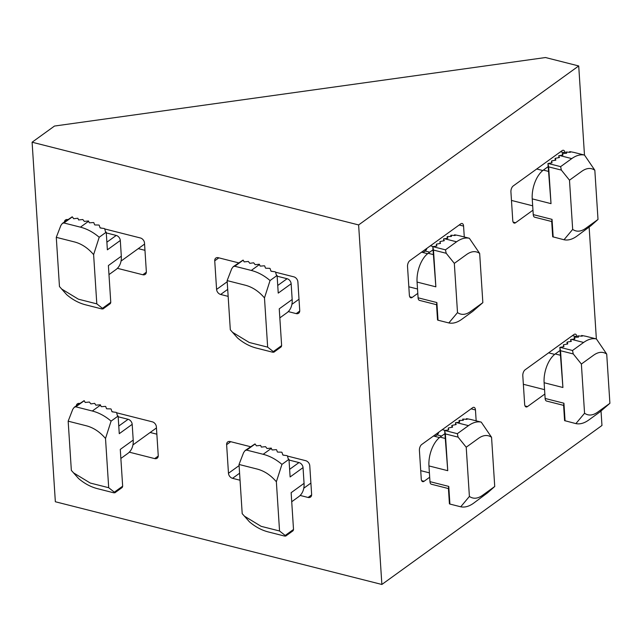 <?xml version="1.0" encoding="UTF-8"?>
<svg xmlns="http://www.w3.org/2000/svg" width="642" height="642" viewBox="0 0 642 642"><rect width="100%" height="100%" fill="white"/><g stroke="black" fill="none" stroke-linecap="round" stroke-linejoin="round"><path stroke-width="0.96" d="M564.005 239.755C568.05 240.59 572.303 239.41 576.765 236.232L590.945 225.703L598.007 219.452L585.6 228.416C580.849 231.722 576.54 232.051 572.672 229.411L564.005 239.755L552.69 236.778L551.703 221.514L552.04 219.371L553.179 237.01M598.007 219.452L594.829 170.234C590.953 167.586 586.644 167.915 581.901 171.221L569.486 180.185L572.672 229.411M558.829 157.715L558.965 155.613L562.777 155.131A43.568 22.671 -75.8 0 1 563.034 154.971L562.312 153.518A43.568 22.671 -75.8 0 1 562.569 153.39L566.413 153.278A43.568 22.671 -75.8 0 1 566.669 153.173L565.971 152.106A43.568 22.671 -75.8 0 1 566.228 152.034L570.096 152.323A43.568 22.671 -75.8 0 1 570.361 152.29L569.687 151.64A43.568 22.671 -75.8 0 1 569.96 151.648L573.852 152.395A43.568 22.671 -75.8 0 1 574.125 152.451L584.509 155.075L594.829 170.234M551.703 221.522L534.682 217.205A4.59 2.383 -75.8 0 1 533.245 214.605L532.234 198.876L551.021 203.642L548.645 166.872L561.365 170.09L569.486 180.185M532.234 198.876A22.245 11.572 -75.8 0 1 543.365 170.098L548.156 166.631M551.021 203.642L547.955 163.574A2.295 1.196 -75.8 0 1 548.083 163.469L552.024 162.843L551.542 160.973L555.868 160.075L555.121 158.381L559.447 157.483L558.709 155.797M562.416 155.171L562.312 153.518M555.25 160.307L555.121 158.381M566.043 153.278L565.971 152.106M551.663 162.891L551.542 160.973M569.727 152.282L569.687 151.64M548.645 166.872L547.955 163.574M561.365 170.09L560.618 166.639L571.749 158.598C576.211 155.42 580.472 154.24 584.509 155.075M575.89 423.608C579.935 424.442 584.188 423.263 588.658 420.085L599.788 412.036L609.9 403.304L597.485 412.268C592.743 415.575 588.433 415.904 584.557 413.263L575.89 423.608L564.583 420.63L563.596 405.367L563.933 403.224L565.072 420.863M609.9 403.304L606.714 354.087C602.846 351.439 598.537 351.768 593.786 355.074L581.379 364.038L584.557 413.263M570.722 341.568L570.85 339.466L574.67 338.984A43.568 22.671 -75.8 0 1 574.927 338.824L574.197 337.371A43.568 22.671 -75.8 0 1 574.462 337.243L578.298 337.13A43.568 22.671 -75.8 0 1 578.562 337.034L577.856 335.959A43.568 22.671 -75.8 0 1 578.121 335.886L581.989 336.175A43.568 22.671 -75.8 0 1 582.254 336.143L581.58 335.493A43.568 22.671 -75.8 0 1 581.845 335.501L585.745 336.256A43.568 22.671 -75.8 0 1 586.01 336.304L596.402 338.928L606.714 354.087M563.596 405.375L546.567 401.057A4.59 2.383 -75.8 0 1 545.138 398.465L544.119 382.728L562.914 387.495L560.538 350.725L573.258 353.943L581.379 364.038M544.119 382.728A22.245 11.572 -75.8 0 1 555.25 353.951L560.049 350.484M562.914 387.495L559.848 347.426A2.295 1.196 -75.8 0 1 559.976 347.322L563.917 346.696L563.427 344.826L567.753 343.927L567.271 342.05L571.34 341.335L570.594 339.65M574.309 339.024L574.197 337.371M567.135 344.16L567.014 342.242M577.936 337.13L577.856 335.959M563.556 346.744L563.427 344.826M581.62 336.135L581.58 335.493M560.538 350.725L559.848 347.426M573.258 353.943L572.504 350.492L583.634 342.451C588.104 339.273 592.357 338.093 596.402 338.928M460.731 506.795C464.776 507.629 469.029 506.45 473.491 503.272L487.671 492.743L494.733 486.492L482.327 495.463C477.576 498.762 473.266 499.091 469.398 496.451L460.731 506.795L449.906 504.058L449.416 503.818L448.429 488.562L448.766 486.411L449.906 504.058M494.733 486.492L491.555 437.274C487.679 434.626 483.37 434.955 478.627 438.261L466.212 447.225L469.398 496.451M455.555 424.763L455.692 422.653L459.503 422.179A43.568 22.671 -75.8 0 1 459.76 422.019L459.038 420.558A43.568 22.671 -75.8 0 1 459.295 420.43L463.139 420.317A43.568 22.671 -75.8 0 1 463.396 420.221L462.689 419.146A43.568 22.671 -75.8 0 1 462.954 419.082L466.822 419.362A43.568 22.671 -75.8 0 1 467.087 419.33L466.413 418.68A43.568 22.671 -75.8 0 1 466.686 418.688L470.578 419.443A43.568 22.671 -75.8 0 1 470.851 419.491L481.235 422.115L491.555 437.274M448.429 488.562L431.408 484.245A4.59 2.383 -75.8 0 1 429.971 481.652L428.952 465.923L447.747 470.682L445.371 433.912L458.091 437.13L466.212 447.225M428.952 465.923A22.245 11.572 -75.8 0 1 440.083 437.138L444.882 433.679M447.747 470.682L444.681 430.613A2.295 1.196 -75.8 0 1 444.81 430.509L448.75 429.883L448.268 428.013L452.594 427.115L451.848 425.429L456.173 424.522L455.435 422.837M459.142 422.211L459.038 420.558M451.976 427.347L451.848 425.429M462.77 420.325L462.689 419.146M448.389 429.939L448.268 428.013M466.453 419.33L466.413 418.68M445.371 433.912L444.681 430.613M458.091 437.13L457.337 433.687L468.475 425.646C472.937 422.46 477.191 421.288 481.235 422.115M448.838 322.942C452.883 323.777 457.136 322.597 461.606 319.419L472.737 311.378L482.848 302.639L470.434 311.611C465.691 314.909 461.381 315.238 457.505 312.598L448.838 322.942L438.021 320.206L437.531 319.965L436.544 304.709L436.881 302.559L438.021 320.206M482.848 302.639L479.662 253.421C475.794 250.773 471.485 251.102 466.734 254.409L454.327 263.372L457.505 312.598M443.67 240.91L443.799 238.8L447.618 238.326A43.568 22.671 -75.8 0 1 447.875 238.166L447.145 236.705A43.568 22.671 -75.8 0 1 447.402 236.577L451.246 236.465A43.568 22.671 -75.8 0 1 451.511 236.368L450.804 235.293A43.568 22.671 -75.8 0 1 451.069 235.229L454.937 235.51A43.568 22.671 -75.8 0 1 455.202 235.478L454.528 234.828A43.568 22.671 -75.8 0 1 454.793 234.836L458.693 235.59A43.568 22.671 -75.8 0 1 458.958 235.638L469.35 238.262L479.662 253.421M436.544 304.709L419.515 300.392A4.59 2.383 -75.8 0 1 418.086 297.8L417.067 282.071L435.862 286.83L433.486 250.059L446.206 253.277L454.327 263.372M417.067 282.071A22.245 11.572 -75.8 0 1 428.198 253.285L432.989 249.826M435.862 286.83L432.796 246.761A2.295 1.196 -75.8 0 1 432.925 246.656L436.865 246.03L436.375 244.161L440.444 243.446L439.963 241.577L444.288 240.67L443.542 238.984M447.249 238.359L447.145 236.705M440.083 243.495L439.963 241.577M450.877 236.473L450.804 235.293M436.504 246.087L436.375 244.161M454.568 235.478L454.528 234.828M433.486 250.059L432.796 246.761M446.206 253.277L445.452 249.834L456.582 241.793C461.052 238.607 465.306 237.436 469.35 238.262M232.219 331.97L237.54 337.957C243.422 342.98 249.682 346.343 256.302 348.06L272.818 352.249L273.307 351.607L272.818 352.249M277.135 276.196L287.094 278.716A4.59 3.33 54.2 0 1 291.155 283.764L292.174 299.493L279.246 308.834L281.629 345.605L273.307 351.607L267.658 347.137L249.248 342.475L232.565 332.331L230.317 329.827L227.132 280.61L245.549 285.273C252.587 287.175 258.895 291.388 264.48 297.912L267.658 347.137M291.155 283.764L278.235 293.105L277.087 275.458L270.049 280.538L264.48 297.912M270.049 280.538C264.167 275.522 257.907 272.16 251.287 270.434L234.771 266.253L233.247 266.663L231.722 268.741L227.132 280.61M292.174 299.493A22.245 16.138 54.2 0 1 286.781 312.863L279.832 317.878M233.247 266.663L243.029 260.114A2.295 1.661 54.2 0 1 243.214 260.154L244.145 261.888L248.342 261.454L249.842 263.332L253.654 262.795L255.155 264.673L259.352 264.239L260.098 265.981A43.568 31.602 54.2 0 1 260.475 266.101L264.311 265.804A43.568 31.602 54.2 0 1 264.689 265.948L265.459 268.059A43.568 31.602 54.2 0 1 265.844 268.236L269.696 268.316A43.568 31.602 54.2 0 1 270.089 268.533L270.884 271.036A43.568 31.602 54.2 0 1 271.269 271.285L275.153 271.791A43.568 31.602 54.2 0 1 275.546 272.08L276.373 275.049A43.568 31.602 54.2 0 1 276.766 275.378L277.087 275.458M281.629 345.605L281.365 346.536A2.295 1.661 54.2 0 1 281.019 347.009L273.717 352.289M61.367 288.691L66.688 294.678C72.57 299.694 78.822 303.064 85.45 304.781L101.966 308.971L102.455 308.329L101.966 308.971M106.283 232.918L116.242 235.437A4.59 3.33 54.2 0 1 120.303 240.485L121.314 256.214L108.394 265.555L110.769 302.326L102.455 308.329L96.806 303.859L78.396 299.188L61.712 289.052L59.465 286.549L56.279 237.331L74.697 241.994C81.735 243.896 88.042 248.109 93.62 254.633L96.806 303.859M120.303 240.485L107.375 249.818L106.235 232.179L99.197 237.259L93.62 254.633M99.197 237.259C93.315 232.243 87.055 228.873 80.435 227.156L63.911 222.975L62.394 223.384L60.87 225.462L56.279 237.331M121.314 256.214A22.245 16.138 54.2 0 1 115.929 269.584L108.98 274.599M62.394 223.384L72.169 216.835A2.295 1.661 54.2 0 1 72.361 216.876L73.669 218.705L77.867 218.264L78.605 219.957L82.802 219.516L84.303 221.394L88.5 220.96L89.246 222.702A43.568 31.602 54.2 0 1 89.623 222.822L93.451 222.525A43.568 31.602 54.2 0 1 93.836 222.67L94.607 224.78A43.568 31.602 54.2 0 1 94.992 224.957L98.844 225.037A43.568 31.602 54.2 0 1 99.229 225.254L100.024 227.758A43.568 31.602 54.2 0 1 100.417 228.006L104.293 228.512A43.568 31.602 54.2 0 1 104.686 228.801L105.513 231.77A43.568 31.602 54.2 0 1 105.906 232.099L106.235 232.179M110.769 302.326L110.512 303.257A2.295 1.661 54.2 0 1 110.167 303.73L102.864 309.011M73.252 472.544L78.573 478.531C84.463 483.546 90.715 486.917 97.343 488.634L113.859 492.823L114.34 492.181L113.859 492.823M118.168 416.77L128.127 419.29A4.59 3.33 54.2 0 1 132.188 424.338L133.207 440.067L120.279 449.408L122.662 486.179L114.34 492.181L108.699 487.711L90.281 483.049L73.605 472.905L71.35 470.401L68.164 421.184L86.582 425.847C93.62 427.749 99.927 431.962 105.513 438.486L108.699 487.711M132.188 424.338L119.268 433.679L118.12 416.032L111.09 421.112L105.513 438.486M111.09 421.112C105.2 416.096 98.948 412.734 92.32 411.008L75.804 406.827L74.279 407.237L72.755 409.315L68.164 421.184M133.207 440.067A22.245 16.138 54.2 0 1 127.814 453.437L120.865 458.452M74.279 407.237L84.062 400.688A2.295 1.661 54.2 0 1 84.246 400.728L85.185 402.462L89.374 402.028L90.875 403.906L94.687 403.369L95.81 405.15L100.385 404.813L101.131 406.555A43.568 31.602 54.2 0 1 101.516 406.675L105.344 406.378A43.568 31.602 54.2 0 1 105.721 406.522L106.492 408.633A43.568 31.602 54.2 0 1 106.877 408.81L110.729 408.89A43.568 31.602 54.2 0 1 111.122 409.106L111.917 411.61A43.568 31.602 54.2 0 1 112.302 411.859L116.186 412.365A43.568 31.602 54.2 0 1 116.579 412.654L117.406 415.623A43.568 31.602 54.2 0 1 117.799 415.952L118.12 416.032M122.662 486.179L122.397 487.109A2.295 1.661 54.2 0 1 122.06 487.583L114.757 492.863M244.112 515.823L249.425 521.81C255.315 526.833 261.567 530.196 268.195 531.913L284.711 536.102L285.2 535.46L284.711 536.102M289.028 460.049L298.979 462.569A4.59 3.33 54.2 0 1 303.04 467.617L304.059 483.346L291.139 492.687L293.514 529.457L285.2 535.46L279.551 530.99L261.133 526.328L244.458 516.184L242.203 513.68L239.025 464.463L257.434 469.125C264.472 471.027 270.788 475.241 276.365 481.765L279.551 530.99M303.04 467.617L290.12 476.958L288.98 459.311L281.942 464.391L276.365 481.765M281.942 464.391C276.052 459.375 269.8 456.013 263.172 454.287L246.656 450.106L245.14 450.515L243.615 452.594L239.025 464.463M304.059 483.346A22.245 16.138 54.2 0 1 298.674 496.715L291.725 501.739M245.14 450.515L254.914 443.967A2.295 1.661 54.2 0 1 255.107 444.007L256.415 445.837L260.612 445.404L261.35 447.089L265.547 446.647L267.048 448.525L271.237 448.092L271.983 449.833A43.568 31.602 54.2 0 1 272.368 449.954L276.196 449.657A43.568 31.602 54.2 0 1 276.582 449.801L277.352 451.912A43.568 31.602 54.2 0 1 277.737 452.088L281.589 452.169A43.568 31.602 54.2 0 1 281.974 452.385L282.769 454.889A43.568 31.602 54.2 0 1 283.162 455.138L287.038 455.643A43.568 31.602 54.2 0 1 287.431 455.932L288.258 458.902A43.568 31.602 54.2 0 1 288.651 459.231L288.98 459.311M293.514 529.457L293.258 530.388A2.295 1.661 54.2 0 1 292.913 530.862L285.61 536.142M144.964 250.324L138.271 248.631M156.857 434.185L150.164 432.483M32.1 142.219L358.621 224.933L578.715 65.949L545.491 57.531L54.49 126.049L32.1 142.219L55.348 501.755L381.87 584.469L601.963 425.486L601.032 411.073M426.986 248.253A4.59 2.383 -75.8 0 1 425.156 251.014L423.038 252.547M438.879 432.106A4.59 2.383 -75.8 0 1 437.05 434.867L434.931 436.399M358.621 224.933L381.87 584.469M578.715 65.949L584.477 155.067M589.139 227.22L596.362 338.92M532.964 210.183L515.59 222.734A4.59 2.383 104.2 0 1 514.202 223.095A4.59 2.383 104.2 0 1 512.765 220.495L510.92 191.902A4.59 2.383 104.2 0 1 513.215 185.963L562.095 150.653A4.59 2.383 104.2 0 1 563.483 150.292A4.59 2.383 104.2 0 1 564.912 152.892L564.944 153.302M417.798 293.378L412.196 297.423A4.59 2.383 104.2 0 1 410.808 297.784A4.59 2.383 104.2 0 1 409.371 295.184L407.526 266.582A4.59 2.383 104.2 0 1 409.821 260.652L460.747 223.865A4.59 2.383 104.2 0 1 462.136 223.504A4.59 2.383 104.2 0 1 463.572 226.096L464.278 236.978M572.423 335.638L576.805 336.745A4.59 2.383 104.2 0 0 575.368 334.145A4.59 2.383 104.2 0 0 573.98 334.506L525.1 369.816A4.59 2.383 104.2 0 0 522.805 375.755L524.658 404.348A4.59 2.383 104.2 0 0 526.087 406.948A4.59 2.383 104.2 0 0 527.475 406.587L544.849 394.036M576.805 336.745L576.829 337.154M471.076 408.842L475.457 409.949A4.59 2.383 104.2 0 0 474.029 407.357A4.59 2.383 104.2 0 0 472.64 407.718L421.706 444.505A4.59 2.383 104.2 0 0 419.411 450.435L421.264 479.036A4.59 2.383 104.2 0 0 422.693 481.636A4.59 2.383 104.2 0 0 424.089 481.275L429.691 477.231M475.457 409.949L476.163 420.831M146.344 272.2L142.813 274.752A4.59 3.33 -125.8 0 0 145.236 274.383A4.59 3.33 -125.8 0 0 146.344 271.63L144.498 243.029A4.59 3.33 -125.8 0 0 140.429 237.981L104.726 228.937M142.813 274.752L117.406 268.316M67.683 219.556A4.59 3.33 -125.8 0 0 65.492 219.981A4.59 3.33 -125.8 0 0 64.409 221.923M100.024 227.741L101.58 228.135M299.734 311.057L296.203 313.609A4.59 3.33 -125.8 0 0 298.626 313.24A4.59 3.33 -125.8 0 0 299.734 310.479L297.888 281.886A4.59 3.33 -125.8 0 0 293.827 276.838L275.578 272.216M296.203 313.609L288.258 311.595M228.151 296.371L220.647 294.469A4.59 3.33 -125.8 0 1 216.587 289.422L214.733 260.821A4.59 3.33 -125.8 0 1 215.848 258.068A4.59 3.33 -125.8 0 1 218.264 257.699L238.551 262.835M270.876 271.02L272.433 271.414M79.576 403.417A4.59 3.33 -125.8 0 0 77.385 403.834A4.59 3.33 -125.8 0 0 76.294 405.784M111.909 411.594L113.465 411.987M116.619 412.79L152.323 421.834A4.59 3.33 -125.8 0 1 156.383 426.882L158.237 455.483A4.59 3.33 -125.8 0 1 157.121 458.236A4.59 3.33 -125.8 0 1 154.698 458.605L129.299 452.169M250.436 446.688L230.157 441.552A4.59 3.33 -125.8 0 0 227.733 441.921A4.59 3.33 -125.8 0 0 226.626 444.673L228.472 473.274A4.59 3.33 -125.8 0 0 232.532 478.322L240.044 480.224M282.769 454.873L284.318 455.266M287.472 456.069L305.712 460.691A4.59 3.33 -125.8 0 1 309.773 465.739L311.627 494.332A4.59 3.33 -125.8 0 1 310.511 497.093A4.59 3.33 -125.8 0 1 308.088 497.462L300.151 495.447M533.245 214.605L552.04 219.371M548.461 171.39L543.365 170.098M560.618 166.639L548.083 163.469M559.599 155.525L571.749 158.598M545.138 398.465L563.933 403.224M560.354 355.243L555.25 353.951M572.504 350.492L559.976 347.322M571.484 339.377L583.634 342.451M429.971 481.652L448.766 486.411M445.187 438.43L440.083 437.138M457.337 433.687L444.81 430.509M456.326 422.564L468.475 425.646M418.086 297.8L436.881 302.559M433.302 254.577L428.198 253.285M445.452 249.834L432.925 246.656M444.433 238.712L456.582 241.793M277.737 285.473L287.094 278.716M234.771 266.253L243.214 260.154M259.472 264.52L251.287 270.434M106.885 242.195L116.242 235.437M63.911 222.975L72.361 216.876M88.62 221.241L80.435 227.156M118.77 426.047L128.127 419.29M75.804 406.827L84.246 400.728M100.513 405.094L92.32 411.008M289.63 469.326L298.979 462.569M246.656 450.106L255.107 444.007M271.365 448.373L263.172 454.287M239.097 465.602L228.472 473.274M239.586 473.226L232.532 478.322M230.743 441.696L226.626 444.673M311.619 494.91L308.088 497.462M421.642 480.657L424.089 481.275M437.05 434.867L441.624 436.03M158.229 456.053L154.698 458.605M442.242 429.667L445.115 430.397M525.036 405.969L527.475 406.587M227.701 289.373L220.647 294.469M218.85 257.843L214.733 260.821M227.204 281.75L216.587 289.422M425.156 251.014L429.739 252.178M409.757 296.805L412.196 297.423M459.191 224.989L463.572 226.096M430.357 245.814L433.222 246.544M513.151 222.116L515.59 222.734M560.53 151.785L564.912 152.892M542.803 170.523L536.72 168.982M532.675 205.809L511.465 200.432M554.688 354.376L548.613 352.835M544.568 389.662L523.358 384.285M439.529 437.563L433.446 436.022M429.402 472.849L420.719 470.65M427.636 253.71L421.561 252.17M417.517 288.996L408.834 286.797M291.893 304.356L299.003 299.22M121.041 261.077L144.562 244.088M132.934 444.93L156.455 427.941M303.786 488.209L310.897 483.073"/></g></svg>

